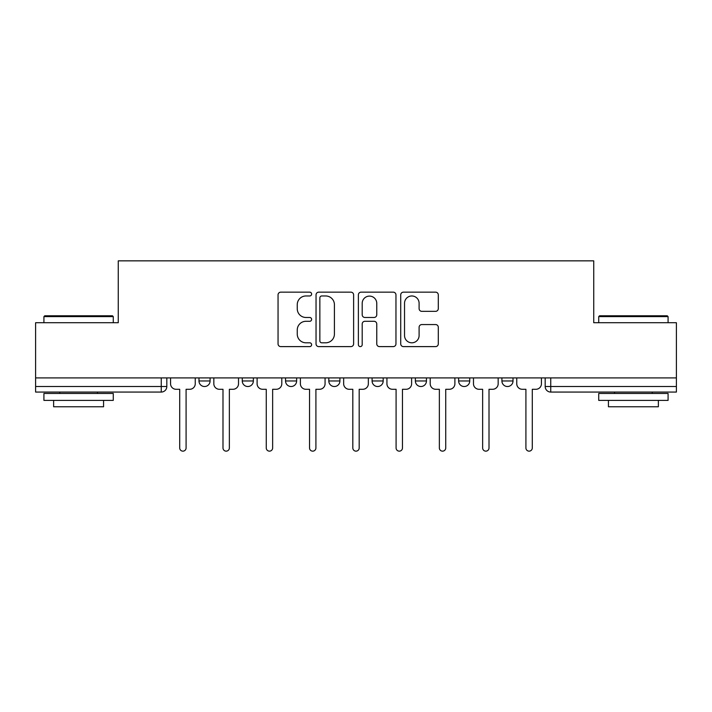 <?xml version="1.0" encoding="UTF-8"?>
<svg xmlns="http://www.w3.org/2000/svg" width="712" height="712" viewBox="0 0 712 712"><rect width="100%" height="100%" fill="white"/><g stroke="black" fill="none" stroke-linecap="round" stroke-linejoin="round"><path stroke-width="1.07" d="M311.616 294.056A1.905 1.905 0 0 0 309.711 292.151L280.777 292.151A2.723 2.723 0 0 0 278.054 294.875L278.054 343.887A2.723 2.723 0 0 0 280.777 346.611L309.711 346.611A1.905 1.905 0 0 0 311.616 344.706A1.905 1.905 0 0 0 309.711 342.801L305.964 342.801A8.713 8.713 0 0 1 297.251 334.088L297.251 330.003A8.713 8.713 0 0 1 305.964 321.29L309.711 321.29A1.905 1.905 0 0 0 311.616 319.385A1.905 1.905 0 0 0 309.711 317.481L305.964 317.481A8.713 8.713 0 0 1 297.251 308.768L297.251 304.683A8.713 8.713 0 0 1 305.964 295.97L309.711 295.97A1.905 1.905 0 0 0 311.616 294.056M458.635 377.912L458.635 380.965L469.733 380.965A5.545 5.545 0 0 1 464.188 386.518A5.545 5.545 0 0 1 458.635 380.965L458.635 377.912M415.363 377.912L415.363 380.965L426.461 380.965A5.545 5.545 0 0 1 420.917 386.518A5.545 5.545 0 0 1 415.363 380.965L415.363 377.912M328.81 377.912L328.81 380.965L339.909 380.965A5.545 5.545 0 0 1 334.364 386.518A5.545 5.545 0 0 1 328.81 380.965L328.81 377.912M435.575 311.349A2.723 2.723 0 0 0 438.298 308.625L438.298 294.875A2.723 2.723 0 0 0 435.575 292.151L403.446 292.151A2.723 2.723 0 0 0 400.723 294.875L400.723 343.887A2.723 2.723 0 0 0 403.446 346.611L435.575 346.611A2.723 2.723 0 0 0 438.298 343.887L438.298 327.28A2.723 2.723 0 0 0 435.575 324.556L421.824 324.556A2.723 2.723 0 0 0 419.101 327.28L419.101 335.512A7.28 7.28 0 0 1 411.821 342.801A7.28 7.28 0 0 1 404.532 335.512L404.532 303.25A7.28 7.28 0 0 1 411.821 295.97A7.28 7.28 0 0 1 419.101 303.25L419.101 308.625A2.723 2.723 0 0 0 421.824 311.349L435.575 311.349M35.6 377.912L35.6 322.714L118.263 322.714L118.263 260.85L593.737 260.85L593.737 322.714L676.4 322.714L676.4 377.912L35.6 377.912L35.6 386.518L166.813 386.518L166.813 377.912L166.813 386.518A5.545 5.545 0 0 1 161.259 392.063L35.6 392.063L35.6 386.518M353.615 294.875A2.723 2.723 0 0 0 350.891 292.151L318.762 292.151A2.723 2.723 0 0 0 316.039 294.875L316.039 343.887A2.723 2.723 0 0 0 318.762 346.611L350.891 346.611A2.723 2.723 0 0 0 353.615 343.887L353.615 294.875M361.109 292.151L393.238 292.151A2.723 2.723 0 0 1 395.961 294.875L395.961 343.887A2.723 2.723 0 0 1 393.238 346.611L379.487 346.611A2.723 2.723 0 0 1 376.764 343.887L376.764 324.013A2.723 2.723 0 0 0 374.04 321.29L364.918 321.29A2.723 2.723 0 0 0 362.194 324.013L362.194 344.706A1.905 1.905 0 0 1 360.29 346.611A1.905 1.905 0 0 1 358.385 344.706L358.385 294.875A2.723 2.723 0 0 1 361.109 292.151M545.187 377.912L545.187 386.518L676.4 386.518L676.4 392.063L550.741 392.063A5.545 5.545 0 0 1 545.187 386.518A5.545 5.545 0 0 0 550.741 392.063L550.741 377.912M676.4 377.912L676.4 386.518M513.014 377.912L513.014 380.965A5.545 5.545 0 0 1 507.46 386.518A5.545 5.545 0 0 1 501.916 380.965L513.014 380.965L513.014 377.912M501.916 377.912L501.916 380.965M469.733 377.912L469.733 380.965L469.733 377.912M426.461 380.965L426.461 377.912L426.461 380.965A5.545 5.545 0 0 1 420.917 386.518M383.19 377.912L383.19 380.965A5.545 5.545 0 0 1 377.636 386.518A5.545 5.545 0 0 1 372.091 380.965A5.545 5.545 0 0 0 377.636 386.518A5.545 5.545 0 0 0 383.19 380.965L383.19 377.912M372.091 377.912L372.091 380.965L383.19 380.965M339.909 377.912L339.909 380.965M296.637 377.912L296.637 380.965A5.545 5.545 0 0 1 291.083 386.518A5.545 5.545 0 0 1 285.539 380.965A5.545 5.545 0 0 0 291.083 386.518A5.545 5.545 0 0 0 296.637 380.965L285.539 380.965L285.539 377.912M242.267 377.912L242.267 380.965L253.365 380.965L253.365 377.912L253.365 380.965A5.545 5.545 0 0 1 247.812 386.518A5.545 5.545 0 0 1 242.267 380.965A5.545 5.545 0 0 0 247.812 386.518M198.986 377.912L198.986 380.965L210.085 380.965L210.085 377.912L210.085 380.965A5.545 5.545 0 0 1 204.54 386.518A5.545 5.545 0 0 1 198.986 380.965A5.545 5.545 0 0 0 204.54 386.518M161.259 377.912L161.259 392.063A5.545 5.545 0 0 0 166.813 386.518M321.762 295.97A1.905 1.905 0 0 0 319.857 297.874L319.857 340.897A1.905 1.905 0 0 0 321.762 342.801L325.704 342.801A8.713 8.713 0 0 0 334.418 334.088L334.418 304.683A8.713 8.713 0 0 0 325.704 295.97L321.762 295.97M376.764 303.383A7.28 7.28 0 0 0 369.475 296.103A7.28 7.28 0 0 0 362.194 303.383L362.194 314.757A2.723 2.723 0 0 0 364.918 317.481L374.04 317.481A2.723 2.723 0 0 0 376.764 314.757L376.764 303.383M170.56 377.912L170.56 383.741A5.545 5.545 0 0 0 176.104 389.286L179.709 389.286L179.709 447.955A3.186 3.186 0 0 0 182.904 451.15A3.186 3.186 0 0 0 186.09 447.955L186.09 389.286L189.695 389.286A5.545 5.545 0 0 0 195.248 383.741L195.248 377.912M213.831 377.912L213.831 383.741A5.545 5.545 0 0 0 219.376 389.286L222.99 389.286L222.99 447.955A3.186 3.186 0 0 0 226.176 451.15A3.186 3.186 0 0 0 229.362 447.955L229.362 389.286L232.975 389.286A5.545 5.545 0 0 0 238.52 383.741L238.52 377.912M257.103 377.912L257.103 383.741A5.545 5.545 0 0 0 262.657 389.286L266.261 389.286L266.261 447.955A3.186 3.186 0 0 0 269.447 451.15A3.186 3.186 0 0 0 272.643 447.955L272.643 389.286L276.247 389.286A5.545 5.545 0 0 0 281.792 383.741L281.792 377.912M43.922 316.609L44.758 315.781L112.443 315.781L113.27 316.609L43.922 316.609L43.922 322.714M113.27 400.384L43.922 400.384L43.922 393.451L113.27 393.451L113.27 400.384M103.56 400.384L103.56 406.766L53.631 406.766L53.631 400.384M598.73 316.609L599.557 315.781L667.242 315.781L668.078 316.609L598.73 316.609L598.73 322.714M668.078 400.384L598.73 400.384L598.73 393.451L668.078 393.451L668.078 400.384M658.369 400.384L658.369 406.766L608.44 406.766L608.44 400.384M300.384 377.912L300.384 383.741A5.545 5.545 0 0 0 305.929 389.286L309.533 389.286L309.533 447.955A3.186 3.186 0 0 0 312.728 451.15A3.186 3.186 0 0 0 315.914 447.955L315.914 389.286L319.519 389.286A5.545 5.545 0 0 0 325.072 383.741L325.072 377.912M343.656 377.912L343.656 383.741A5.545 5.545 0 0 0 349.2 389.286L352.814 389.286L352.814 447.955A3.186 3.186 0 0 0 356 451.15A3.186 3.186 0 0 0 359.186 447.955L359.186 389.286L362.8 389.286A5.545 5.545 0 0 0 368.344 383.741L368.344 377.912M386.928 377.912L386.928 383.741A5.545 5.545 0 0 0 392.481 389.286L396.086 389.286L396.086 447.955A3.186 3.186 0 0 0 399.272 451.15A3.186 3.186 0 0 0 402.467 447.955L402.467 389.286L406.071 389.286A5.545 5.545 0 0 0 411.616 383.741L411.616 377.912M430.208 377.912L430.208 383.741A5.545 5.545 0 0 0 435.753 389.286L439.357 389.286L439.357 447.955A3.186 3.186 0 0 0 442.553 451.15A3.186 3.186 0 0 0 445.739 447.955L445.739 389.286L449.343 389.286A5.545 5.545 0 0 0 454.897 383.741L454.897 377.912M473.48 377.912L473.48 383.741A5.545 5.545 0 0 0 479.025 389.286L482.638 389.286L482.638 447.955A3.186 3.186 0 0 0 485.824 451.15A3.186 3.186 0 0 0 489.011 447.955L489.011 389.286L492.624 389.286A5.545 5.545 0 0 0 498.169 383.741L498.169 377.912M516.752 377.912L516.752 383.741A5.545 5.545 0 0 0 522.305 389.286L525.91 389.286L525.91 447.955A3.186 3.186 0 0 0 529.096 451.15A3.186 3.186 0 0 0 532.291 447.955L532.291 389.286L535.896 389.286A5.545 5.545 0 0 0 541.44 383.741L541.44 377.912M113.27 322.714L113.27 316.609M97.464 393.451L97.464 392.063M59.737 393.451L59.737 392.063M668.078 322.714L668.078 316.609M652.263 393.451L652.263 392.063M614.536 393.451L614.536 392.063"/></g></svg>
